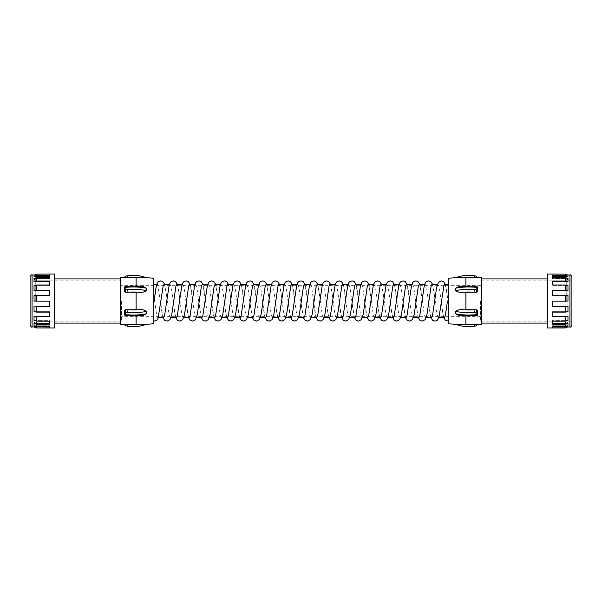 <?xml version="1.0" encoding="UTF-8"?>
<svg xmlns="http://www.w3.org/2000/svg" width="602" height="602" viewBox="0 0 602 602"><rect width="100%" height="100%" fill="white"/><g stroke="black" fill="none" stroke-linecap="round" stroke-linejoin="round"><path stroke-width="0.45" stroke-dasharray="3.01 2.26" d="M567.972 301L567.972 321.167L567.972 280.833L567.972 321.122L567.972 280.878L567.972 301.068L552.267 301.068L567.972 301.068L565.278 301.173L565.278 295.221L552.267 295.221L567.972 295.522L567.972 301L567.972 279.855L567.972 322.695L567.972 301M565.03 301L565.03 322.695L565.03 301M480.622 301L480.622 321.122L480.622 301M571.9 325.05L571.9 276.95M571.9 301L571.9 323.086L571.9 301M552.267 290.48L552.267 295.522L552.267 290.48L567.972 290.48L567.972 285.657L565.278 284.994L565.278 290.179L567.972 290.48M552.267 281.713L552.267 285.657L567.972 285.657L552.267 285.657L552.267 281.713L567.972 281.713L567.972 278.44L565.278 277.537L565.278 281.059L567.972 281.713M552.267 276.288L552.267 278.44L567.972 278.44L552.267 278.44L552.267 276.288L567.972 276.288L567.603 274.986L552.267 274.986M565.278 290.179L552.267 290.179L552.267 295.522L565.278 295.221M552.267 274.008L565.278 274.136L565.278 275.385L567.972 276.288M552.267 274.136L552.267 275.122L552.267 274.136M547.361 274.008L547.361 327.992M565.278 277.537L552.267 277.537L552.267 275.385L565.278 275.385M565.278 284.994L552.267 284.994L552.267 281.059L565.278 281.059M552.267 306.343L552.267 301.068L552.267 306.343L567.972 306.343L552.267 306.441L552.267 301.068L565.278 301.173M565.278 306.441L565.278 312.137L567.972 311.64L552.267 311.64L567.972 311.64L567.972 306.343M552.267 316.231L552.267 311.64L552.267 316.231L567.972 316.231L565.278 316.727L552.267 316.727L552.267 311.64L552.267 312.137L565.278 312.137M565.278 316.727L565.278 321.175L567.972 320.377L552.267 320.377L567.972 320.377L567.972 316.231M552.267 323.492L552.267 320.377L552.267 323.492L567.972 323.492L565.278 324.29L552.267 324.29L552.267 320.377L552.267 321.175L565.278 321.175M565.278 324.29L565.278 326.72L567.972 325.757L552.267 325.757L567.972 325.757L567.972 323.492M552.267 326.72L552.267 327.827L552.267 325.757L552.267 326.72L552.267 325.757L552.267 326.72L565.278 326.72M565.278 327.827L567.972 326.863L552.267 326.863L552.267 327.827L565.278 327.992M547.361 301L547.361 278.914L547.361 301M481.6 277.447L481.6 324.553M481.6 301L481.6 323.086L481.6 301M465.895 292.233L476.694 292.233L477.672 291.323L477.672 287.244L476.709 286.394L477.672 287.244L476.694 286.454L474 286.454L476.694 286.454L476.205 289.773L474.316 289.562L474 292.233A33.215 16.608 180 0 0 468.649 292.015A33.215 16.608 180 0 0 463.186 292.241L465.895 292.233L465.895 309.767L476.694 309.767L477.672 310.677L477.672 314.756L476.694 315.546L477.552 315.147L474 315.546L476.694 315.546L476.205 314.665L474.316 314.816L474 315.546A33.215 16.608 180 0 1 468.649 315.764A33.215 16.608 180 0 1 463.186 315.538L474 315.546L465.895 315.546L465.895 324.32L477.672 324.553M474.316 287.184L474.158 286.191L468.649 285.973L458.461 286.748L474 286.454A33.215 16.608 0 0 0 468.649 286.236A33.215 16.608 0 0 0 463.186 286.462L458.461 286.748L455.722 288.185A35.179 17.586 180 0 1 468.649 286.951A35.179 17.586 180 0 1 474.316 287.184L477.672 287.244M477.672 277.56L476.227 276.107L474.316 275.746A35.179 35.179 0 0 0 455.722 277.74L477.672 277.447M465.895 277.68L465.895 286.454L474 286.454A33.215 16.608 0 0 0 468.649 286.236A33.215 16.608 0 0 0 463.186 286.462L465.895 286.454L465.895 286.025M474.316 289.562A35.179 17.586 0 0 0 468.649 289.329A35.179 17.586 0 0 0 455.722 290.563C457.648 292.128 460.139 292.685 463.186 292.241M455.722 290.563L455.722 288.185M448.227 278.229L448.227 323.771M448.227 301L448.227 321.084M444.795 284.317L445.706 285.965L446.616 290.593L448.227 303.002M444.299 317.683L443.388 316.035L442.478 311.407L439.746 290.593L438.835 285.965L437.925 284.317L437.014 285.965L436.096 290.593L434.734 301M432.033 284.317L432.943 285.965L433.854 290.593L436.593 311.407L437.503 316.035L438.414 317.683L439.325 316.035L440.235 311.407L441.605 301M431.544 317.683L430.633 316.035L429.723 311.407L426.984 290.593L426.073 285.965L425.162 284.317L424.252 285.965L423.341 290.593L421.972 301M419.27 284.317L420.188 285.965L421.099 290.593L423.831 311.407L424.741 316.035L425.652 317.683L426.562 316.035L427.473 311.407L428.842 301M418.781 317.683L417.871 316.035L416.96 311.407L414.229 290.593L413.311 285.965L412.4 284.317L411.49 285.965L410.579 290.593L409.209 301M406.516 284.317L407.426 285.965L408.337 290.593L411.068 311.407L411.979 316.035L412.897 317.683L413.807 316.035L414.718 311.407L416.08 301M406.026 317.683L405.108 316.035L404.198 311.407L401.466 290.593L400.556 285.965L399.645 284.317L398.735 285.965L397.817 290.593L396.455 301M393.753 284.317L394.664 285.965L395.574 290.593L398.313 311.407L399.224 316.035L400.134 317.683L401.045 316.035L401.955 311.407L403.325 301M393.264 317.683L392.353 316.035L391.443 311.407L388.704 290.593L387.793 285.965L386.883 284.317L385.972 285.965L385.062 290.593L383.692 301M380.991 284.317L381.909 285.965L382.819 290.593L385.551 311.407L386.461 316.035L387.372 317.683L388.282 316.035L389.193 311.407L390.563 301M380.502 317.683L379.591 316.035L378.681 311.407L375.949 290.593L375.038 285.965L374.12 284.317L373.21 285.965L372.299 290.593L370.93 301M368.236 284.317L369.146 285.965L370.057 290.593L372.788 311.407L373.699 316.035L374.617 317.683L375.528 316.035L376.438 311.407L377.808 301M367.747 317.683L366.829 316.035L365.918 311.407L363.187 290.593L362.276 285.965L361.366 284.317L360.455 285.965L359.544 290.593L358.175 301M355.473 284.317L356.384 285.965L357.295 290.593L360.034 311.407L360.944 316.035L361.855 317.683L362.765 316.035L363.676 311.407L365.045 301M354.984 317.683L354.074 316.035L353.163 311.407L350.424 290.593L349.514 285.965L348.603 284.317L347.693 285.965L346.782 290.593L345.413 301M342.711 284.317L343.629 285.965L344.54 290.593L347.271 311.407L348.182 316.035L349.092 317.683L350.003 316.035L350.921 311.407L352.283 301M342.222 317.683L341.311 316.035L340.401 311.407L337.669 290.593L336.759 285.965L335.841 284.317L334.93 285.965L334.02 290.593L332.658 301M329.956 284.317L330.867 285.965L331.777 290.593L334.509 311.407L335.427 316.035L336.337 317.683L337.248 316.035L338.158 311.407L339.528 301M329.467 317.683L328.549 316.035L327.638 311.407L324.907 290.593L323.996 285.965L323.086 284.317L322.175 285.965L321.265 290.593L319.895 301M317.194 284.317L318.104 285.965L319.015 290.593L321.754 311.407L322.664 316.035L323.575 317.683L324.486 316.035L325.396 311.407L326.766 301M316.705 317.683L315.794 316.035L314.884 311.407L312.145 290.593L311.234 285.965L310.323 284.317L309.413 285.965L308.502 290.593L307.133 301M304.439 284.317L305.349 285.965L306.26 290.593L308.992 311.407L309.902 316.035L310.813 317.683L311.723 316.035L312.641 311.407L314.003 301M303.942 317.683L303.032 316.035L302.121 311.407L299.39 290.593L298.479 285.965L297.561 284.317L296.651 285.965L295.74 290.593L294.378 301M291.677 284.317L292.587 285.965L293.498 290.593L296.229 311.407L297.147 316.035L298.058 317.683L298.968 316.035L299.879 311.407L301.248 301M291.187 317.683L290.277 316.035L289.359 311.407L286.627 290.593L285.717 285.965L284.806 284.317L283.896 285.965L282.985 290.593L281.616 301M278.914 284.317L279.825 285.965L280.735 290.593L283.474 311.407L284.385 316.035L285.295 317.683L286.206 316.035L287.116 311.407L288.486 301M278.425 317.683L277.514 316.035L276.604 311.407L273.865 290.593L272.954 285.965L272.044 284.317L271.133 285.965L270.223 290.593L268.853 301M266.159 284.317L267.07 285.965L267.98 290.593L270.712 311.407L271.622 316.035L272.533 317.683L273.451 316.035L274.361 311.407L275.724 301M265.663 317.683L264.752 316.035L263.842 311.407L261.11 290.593L260.199 285.965L259.289 284.317L258.371 285.965L257.46 290.593L256.098 301M253.397 284.317L254.307 285.965L255.218 290.593L257.957 311.407L258.868 316.035L259.778 317.683L260.689 316.035L261.599 311.407L262.969 301M252.908 317.683L251.997 316.035L251.079 311.407L248.348 290.593L247.437 285.965L246.527 284.317L245.616 285.965L244.705 290.593L243.336 301M240.634 284.317L241.545 285.965L242.455 290.593L245.195 311.407L246.105 316.035L247.016 317.683L247.926 316.035L248.837 311.407L250.206 301M240.145 317.683L239.235 316.035L238.324 311.407L235.585 290.593L234.675 285.965L233.764 284.317L232.854 285.965L231.943 290.593L230.574 301M227.88 284.317L228.79 285.965L229.701 290.593L232.432 311.407L233.343 316.035L234.253 317.683L235.171 316.035L236.082 311.407L237.444 301M227.383 317.683L226.472 316.035L225.562 311.407L222.83 290.593L221.92 285.965L221.009 284.317L220.091 285.965L219.181 290.593L217.819 301M215.117 284.317L216.028 285.965L216.938 290.593L219.677 311.407L220.588 316.035L221.498 317.683L222.409 316.035L223.319 311.407L224.689 301M214.628 317.683L213.718 316.035L212.807 311.407L210.068 290.593L209.157 285.965L208.247 284.317L207.336 285.965L206.426 290.593L205.056 301M202.355 284.317L203.265 285.965L204.183 290.593L206.915 311.407L207.825 316.035L208.736 317.683L209.647 316.035L210.557 311.407L211.927 301M201.866 317.683L200.955 316.035L200.045 311.407L197.305 290.593L196.395 285.965L195.484 284.317L194.574 285.965L193.663 290.593L192.294 301M189.6 284.317L190.51 285.965L191.421 290.593L194.153 311.407L195.063 316.035L195.974 317.683L196.892 316.035L197.802 311.407L199.164 301M189.103 317.683L188.193 316.035L187.282 311.407L184.551 290.593L183.64 285.965L182.73 284.317L181.812 285.965L180.901 290.593L179.539 301M176.837 284.317L177.748 285.965L178.659 290.593L181.398 311.407L182.308 316.035L183.219 317.683L184.129 316.035L185.04 311.407L186.409 301M176.348 317.683L175.438 316.035L174.527 311.407L171.788 290.593L170.878 285.965L169.967 284.317L169.057 285.965L168.146 290.593L166.777 301M164.075 284.317L164.986 285.965L165.904 290.593L168.635 311.407L169.546 316.035L170.456 317.683L171.367 316.035L172.277 311.407L173.647 301M163.586 317.683L162.675 316.035L161.765 311.407L157.912 285.295M153.773 321.084L153.773 284.317L153.773 295.07L156.783 316.035L157.701 317.683L158.612 316.035L160.885 301M153.773 278.229L153.773 323.771M153.773 303.002L153.773 320.535L153.773 295.07L154.511 301M124.328 277.447L136.105 277.68L136.105 286.454L125.306 286.454L124.328 287.244L125.306 286.454L128 286.454A33.215 16.608 0 0 1 133.351 286.236A33.215 16.608 0 0 1 138.814 286.462L143.539 286.748L138.814 286.462A33.215 16.608 0 0 0 133.351 286.236A33.215 16.608 0 0 0 128 286.454L138.814 286.462L136.105 286.454L136.105 286.025M142.907 277.77L146.278 277.74A35.179 35.179 0 0 0 127.684 275.746L125.058 276.446M136.105 277.68L141.003 277.733M146.278 288.185L143.539 286.748L133.351 285.973L127.842 286.191L127.684 287.184A35.179 17.586 180 0 1 133.351 286.951A35.179 17.586 180 0 1 146.278 288.185L146.278 290.563A35.179 17.586 0 0 0 133.351 289.329A35.179 17.586 0 0 0 127.684 289.562L125.795 289.773L125.795 287.335L127.684 287.184M124.328 287.244L125.795 287.335L125.291 286.394L124.328 287.244L124.328 291.323L125.306 292.233L138.814 292.241C141.876 292.685 144.36 292.12 146.278 290.563M120.4 277.447L120.4 324.553M124.328 277.56L125.306 277.68L125.562 276.258M459.093 324.23L455.722 324.26A35.179 35.179 0 0 0 474.316 326.254L474 324.32A33.215 33.215 0 0 1 463.186 324.297L460.997 324.267M463.186 324.297L465.895 324.32M476.694 315.546L474 315.546A33.215 16.608 180 0 1 468.649 315.764A33.215 16.608 180 0 1 463.186 315.538L465.895 315.546L465.895 315.975M474.316 314.816A35.179 17.586 0 0 1 468.649 315.049A35.179 17.586 0 0 1 455.722 313.815L458.461 315.252L468.649 316.027L474.158 315.809M455.722 313.815L455.722 311.437A35.179 17.586 180 0 0 468.649 312.671A35.179 17.586 180 0 0 474.316 312.438L476.205 312.227L476.205 314.665L477.672 314.756M474.316 312.438L474 309.767A33.215 16.608 0 0 1 468.649 309.985A33.215 16.608 0 0 1 463.186 309.759C460.124 309.315 457.64 309.88 455.722 311.437M463.186 309.759L465.895 309.767M455.722 324.26A35.179 35.179 0 0 0 474.316 326.254L476.205 325.893L477.672 324.44L476.694 324.32L476.445 325.742M54.639 274.008L54.639 327.992M54.639 301L54.639 323.086L54.639 301M36.722 301L36.722 295.221L34.028 295.522L34.028 301.068L36.722 301M49.733 274.008L49.733 275.122L34.028 275.122L34.028 276.288L36.722 275.385L49.733 275.385L49.733 278.44L49.733 276.288L49.733 278.44L34.028 278.44L34.028 281.713L36.722 281.059L49.733 281.059L49.733 285.657L49.733 281.713L49.733 285.657L34.028 285.657L34.028 290.48L49.733 290.179L49.733 295.522L49.733 290.179L49.733 295.221L36.722 295.221M36.722 290.179L36.722 284.994L34.028 285.657L49.733 285.657L49.733 284.994L36.722 284.994M36.722 281.059L36.722 277.537L34.028 278.44L49.733 278.44L49.733 277.537L36.722 277.537M36.722 275.385L36.722 274.136L49.733 274.136L49.733 275.122L34.028 275.122L49.733 274.986M36.722 327.992L49.733 327.827L49.733 326.72L36.722 326.72L36.722 324.29L34.028 323.492L34.028 325.757L36.722 326.72M36.722 321.175L36.722 316.727L34.028 316.231L34.028 320.377L49.733 320.377L49.733 324.29L49.733 320.377L34.028 320.377L36.722 321.175L49.733 321.175L49.733 320.377L49.733 324.29L36.722 324.29M36.722 312.137L36.722 306.441L34.028 306.343L34.028 311.64L49.733 311.64L49.733 316.727L49.733 311.64L34.028 311.64L36.722 312.137L49.733 312.137L49.733 311.64L49.733 316.727L36.722 316.727M36.722 301.173L49.733 301.173L49.733 306.441L36.722 306.441M49.733 295.522L34.028 295.522L49.733 295.522M49.733 276.288L34.028 276.288M49.733 281.713L34.028 281.713M49.733 290.48L34.028 290.48M30.1 276.95L30.1 325.05M30.1 301L30.1 278.914C31.003 280.773 31.658 281.427 32.064 280.878L32.064 274.986M34.028 301L34.028 322.695L34.028 301M36.97 301L36.97 322.695L36.97 301M121.378 301L121.378 321.122L121.378 301M49.733 306.343L49.733 301.068L49.733 306.441L34.028 306.343M49.733 301.068L34.028 301.068L49.733 301.068M34.028 327.014L49.733 326.863L49.733 325.757L34.028 325.757L49.733 325.757L49.733 326.72M49.733 323.492L34.028 323.492M49.733 316.231L34.028 316.231M136.105 315.975L136.105 315.546L143.539 315.252L133.351 316.027L128 315.546L136.105 315.546L128 315.546A33.215 16.608 180 0 0 133.351 315.764A33.215 16.608 180 0 1 128 315.546L127.684 314.816L125.795 314.665L125.306 315.546L128 315.546L124.456 315.155L125.306 315.546L124.328 314.756L124.328 310.677L125.306 309.767L138.814 309.759A33.215 16.608 0 0 1 133.351 309.985A33.215 16.608 0 0 1 128 309.767L127.684 312.438A35.179 17.586 180 0 0 133.351 312.671A35.179 17.586 180 0 0 146.278 311.437C144.352 309.872 141.861 309.315 138.814 309.759M128 324.32L138.814 324.297A33.215 33.215 0 0 1 128 324.32L127.684 326.254L125.78 325.893L125.306 324.32L128 324.32M125.306 324.32L124.328 324.553M136.105 324.32L136.105 315.546L143.539 315.252L146.278 313.815L146.278 311.437M146.278 324.26A35.179 35.179 0 0 1 146.158 324.305A35.179 35.179 0 0 0 146.278 324.26L138.814 324.297M138.814 277.703A33.215 33.215 0 0 0 128 277.68L127.684 275.746A35.179 35.179 0 0 1 146.278 277.74M138.814 292.241A33.215 16.608 180 0 0 133.351 292.015A33.215 16.608 180 0 0 128 292.233L127.684 289.562M124.328 314.756L125.795 314.665L125.795 312.227L127.684 312.438M124.328 291.323L125.795 289.773L125.306 292.233M125.306 309.767L125.795 312.227L124.328 310.677M124.328 324.44L125.058 325.554M476.694 277.68L476.438 276.258M455.722 277.74A35.179 35.179 0 0 1 474.316 275.746L474 277.68A33.215 33.215 0 0 0 463.186 277.703M476.694 292.233L476.205 289.773L477.672 291.323M477.672 310.677L476.205 312.227L476.694 309.767M566.204 301L566.204 279.305L566.204 301M566.798 301L566.798 279.305L566.798 301M35.202 301L35.202 279.305L35.202 301M35.796 301L35.796 279.305L35.796 301M569.936 274.986L569.936 327.014M136.105 292.233L136.105 309.767M32.064 327.014L32.064 280.878L34.028 280.878M146.278 313.815A35.179 17.586 0 0 1 133.351 315.049A35.179 17.586 0 0 1 127.684 314.816M133.351 315.764A33.215 16.608 180 0 0 138.814 315.538A33.215 16.608 180 0 1 133.351 315.764M565.03 321.167L566.505 320.136L567.972 321.167M565.03 280.833L566.505 281.864L567.972 280.833M480.622 321.122L565.03 321.122M567.972 321.122L569.936 321.122C570.342 320.573 570.997 321.227 571.9 323.086M480.622 280.878L565.03 280.878M567.972 280.878L569.936 280.878C570.342 281.427 570.997 280.773 571.9 278.914M438.956 317.683L438.414 317.683M437.925 284.317L437.383 284.317M426.193 317.683L425.652 317.683M425.162 284.317L424.621 284.317M413.431 317.683L412.897 317.683M412.4 284.317L411.866 284.317M400.676 317.683L400.134 317.683M399.645 284.317L399.103 284.317M387.914 317.683L387.372 317.683M386.883 284.317L386.341 284.317M375.151 317.683L374.617 317.683M374.12 284.317L373.586 284.317M362.396 317.683L361.855 317.683M361.366 284.317L360.824 284.317M349.634 317.683L349.092 317.683M348.603 284.317L348.061 284.317M336.872 317.683L336.337 317.683M335.841 284.317L335.306 284.317M324.117 317.683L323.575 317.683M323.086 284.317L322.544 284.317M311.354 317.683L310.813 317.683M310.323 284.317L309.789 284.317M298.592 317.683L298.058 317.683M297.561 284.317L297.027 284.317M285.837 317.683L285.295 317.683M284.806 284.317L284.264 284.317M273.075 317.683L272.533 317.683M272.044 284.317L271.51 284.317M260.312 317.683L259.778 317.683M259.289 284.317L258.747 284.317M247.557 317.683L247.016 317.683M246.527 284.317L245.985 284.317M234.795 317.683L234.253 317.683M233.764 284.317L233.23 284.317M222.033 317.683L221.498 317.683M221.009 284.317L220.467 284.317M209.278 317.683L208.736 317.683M208.247 284.317L207.705 284.317M196.515 317.683L195.974 317.683M195.484 284.317L194.95 284.317M183.753 317.683L183.219 317.683M182.73 284.317L182.188 284.317M170.998 317.683L170.456 317.683M169.967 284.317L169.425 284.317M158.236 317.683L157.701 317.683M157.205 284.317L156.67 284.317M34.028 321.122L32.064 321.122C31.658 320.573 31.003 321.227 30.1 323.086M36.97 280.833L35.495 281.864L34.028 280.833M34.028 321.167L35.495 320.136L36.97 321.167M121.378 321.122L36.97 321.122M125.291 286.394L127.842 286.191M125.291 315.606L127.842 315.809M121.378 280.878L36.97 280.878M480.622 316.705L121.378 316.705M474.158 286.191L476.709 286.394M443.764 317.683L441.115 301M431.002 317.683L428.353 301M435.223 301L432.575 284.317M418.247 317.683L415.591 301M422.461 301L419.812 284.317M405.485 317.683L402.836 301M409.706 301L407.05 284.317M392.722 317.683L390.073 301M396.944 301L394.295 284.317M379.967 317.683L377.311 301M384.181 301L381.533 284.317M367.205 317.683L364.556 301M371.426 301L368.77 284.317M354.443 317.683L351.794 301M358.664 301L356.015 284.317M341.688 317.683L339.031 301M345.902 301L343.253 284.317M328.925 317.683L326.276 301M333.147 301L330.49 284.317M316.163 317.683L313.514 301M320.384 301L317.736 284.317M303.408 317.683L300.752 301M307.622 301L304.973 284.317M290.646 317.683L287.997 301M294.867 301L292.218 284.317M277.883 317.683L275.234 301M282.105 301L279.456 284.317M265.128 317.683L262.472 301M269.342 301L266.694 284.317M252.366 317.683L249.717 301M256.587 301L253.939 284.317M239.604 317.683L236.955 301M243.825 301L241.176 284.317M226.849 317.683L224.192 301M231.07 301L228.414 284.317M214.086 317.683L211.437 301M218.308 301L215.659 284.317M201.324 317.683L198.675 301M205.545 301L202.897 284.317M188.569 317.683L185.92 301M192.79 301L190.134 284.317M175.807 317.683L173.158 301M180.028 301L177.379 284.317M163.052 317.683L160.395 301M167.266 301L164.617 284.317M445.329 284.317L447.986 301M480.622 285.295L121.378 285.295M565.03 279.305L566.204 279.305L565.03 279.855M565.03 322.145L566.204 322.695L565.03 322.695M567.972 279.855L566.798 279.305L567.972 279.305M567.972 322.695L566.798 322.695L567.972 322.145M34.028 279.305L35.202 279.305L34.028 279.855M34.028 322.145L35.202 322.695L34.028 322.695M36.97 279.855L35.796 279.305L36.97 279.305M36.97 322.695L35.796 322.695L36.97 322.145"/><path stroke-width="0.9" d="M571.9 301L571.9 325.05C571.042 326.878 570.387 327.533 569.936 327.014L569.936 274.986C570.387 274.467 571.042 275.122 571.9 276.95L571.9 301M565.278 301.173L567.972 301.068L567.972 295.522L565.278 295.221L565.278 301.173L552.267 301.173L552.267 306.441L567.972 306.343L552.267 306.343M552.267 276.288L567.972 276.288L567.972 275.122L565.278 274.136L567.972 275.122M552.267 281.713L567.972 281.713L567.972 278.44L565.278 277.537L565.278 281.059L552.267 281.059L552.267 284.994L565.278 284.994L567.972 285.657L567.972 290.48L565.278 290.179L565.278 284.994M552.267 290.48L567.972 290.48M565.278 327.992L567.972 326.863L565.278 327.992L547.361 327.992L547.361 274.008L565.278 274.136L565.278 275.385L552.267 275.385L552.267 277.537L565.278 277.537M565.278 290.179L552.267 290.179L552.267 295.221L565.278 295.221M565.278 326.72L565.278 324.29L567.972 323.492L567.972 325.757L565.278 326.72L552.267 326.72L552.267 327.827L565.278 327.827M565.278 321.175L565.278 316.727L567.972 316.231L567.972 320.377L565.278 321.175L552.267 321.175L552.267 324.29L565.278 324.29M567.972 306.343L567.972 311.64L565.278 312.137L552.267 312.137L552.267 316.727L565.278 316.727M565.278 312.137L565.278 306.441M567.972 276.288L565.278 275.385M567.972 281.713L565.278 281.059M552.267 316.231L567.972 316.231M552.267 323.492L567.972 323.492M552.267 326.72L567.972 326.863M477.672 324.553L476.22 325.893L474.316 326.254A35.179 35.179 0 0 1 455.722 324.26L481.6 324.553L481.6 277.447L477.672 277.447L476.22 276.107L476.694 277.68L477.672 277.447M477.672 277.56L474 277.68A33.215 33.215 0 0 0 463.186 277.703L455.722 277.74A35.179 35.179 0 0 1 474.316 275.746L476.205 276.107L477.672 277.56M463.186 277.703L474 277.68L474.316 275.746A35.179 35.179 0 0 0 455.722 277.74M476.709 286.394L477.672 287.244L477.672 291.323L476.694 292.233L474 292.233A33.215 16.608 180 0 0 468.649 292.015A33.215 16.608 180 0 0 463.186 292.241C460.124 292.685 457.64 292.12 455.722 290.563A35.179 17.586 0 0 1 468.649 289.329A35.179 17.586 0 0 1 474.316 289.562L476.205 289.773L476.205 287.335L474.316 287.184L474.158 286.191L476.709 286.394L476.205 287.335L477.672 287.244M463.186 292.241L474 292.233L474.316 289.562M474.316 287.184A35.179 17.586 180 0 0 468.649 286.951A35.179 17.586 180 0 0 455.722 288.185L458.461 286.748L468.649 285.973L474.158 286.191M455.722 288.185L455.722 290.563M455.842 324.305L448.227 323.771L448.227 278.229L455.842 277.695M443.764 317.683L445.36 320.249L448.227 321.084L448.227 301M447.489 301L445.217 316.035L444.299 317.683L438.956 317.683M431.002 317.683L432.612 320.256L435.05 321.122L437.12 320.43L438.911 317.818L443.885 285.965L444.795 284.317L448.227 284.317M418.247 317.683L419.85 320.256L422.288 321.122L425.17 319.662L426.968 314.522L431.122 285.965L432.033 284.317L437.383 284.317M445.329 284.317L443.719 281.744L441.289 280.878L438.406 282.338L436.608 287.478L432.454 316.035L431.544 317.683L426.193 317.683M405.485 317.683L407.095 320.256L409.533 321.122L412.408 319.662L414.206 314.522L418.36 285.965L419.27 284.317L424.621 284.317M432.575 284.317L430.739 281.57L428.669 280.878L426.231 281.744L425.433 282.624L424.35 285.243L419.692 316.035L418.781 317.683L413.431 317.683M392.722 317.683L394.333 320.256L396.771 321.122L399.653 319.662L401.451 314.522L405.605 285.965L406.516 284.317L411.866 284.317M419.812 284.317L417.984 281.57L415.907 280.878L413.476 281.744L412.671 282.624L411.587 285.243L406.937 316.035L406.026 317.683L400.676 317.683M379.967 317.683L381.578 320.256L384.008 321.122L386.89 319.662L388.689 314.522L392.843 285.965L393.753 284.317L399.103 284.317M407.05 284.317L405.221 281.57L403.152 280.878L400.714 281.744L399.909 282.624L398.825 285.243L394.175 316.035L393.264 317.683L387.914 317.683M367.205 317.683L368.815 320.256L371.253 321.122L374.128 319.662L375.926 314.522L380.08 285.965L380.991 284.317L386.341 284.317M394.295 284.317L392.459 281.57L390.389 280.878L387.951 281.744L387.154 282.624L386.07 285.243L381.412 316.035L380.502 317.683L375.151 317.683M354.443 317.683L356.053 320.256L358.491 321.122L361.373 319.662L363.172 314.522L367.325 285.965L368.236 284.317L373.586 284.317M381.533 284.317L379.704 281.57L377.627 280.878L375.197 281.744L374.391 282.624L373.308 285.243L368.657 316.035L367.747 317.683L362.396 317.683M341.688 317.683L343.298 320.256L345.729 321.122L348.611 319.662L350.409 314.522L354.563 285.965L355.473 284.317L360.824 284.317M368.77 284.317L366.942 281.57L364.872 280.878L362.434 281.744L361.629 282.624L360.545 285.243L355.895 316.035L354.984 317.683L349.634 317.683M328.925 317.683L330.536 320.256L332.974 321.122L335.848 319.662L337.647 314.522L341.801 285.965L342.711 284.317L348.061 284.317M356.015 284.317L354.179 281.57L352.11 280.878L349.672 281.744L348.874 282.624L347.79 285.243L343.132 316.035L342.222 317.683L336.872 317.683M316.163 317.683L317.773 320.256L320.211 321.122L323.093 319.662L324.892 314.522L329.046 285.965L329.956 284.317L335.306 284.317M343.253 284.317L341.424 281.57L339.355 280.878L336.917 281.744L336.112 282.624L335.028 285.243L330.378 316.035L329.467 317.683L324.117 317.683M303.408 317.683L305.018 320.256L307.449 321.122L310.331 319.662L312.129 314.522L316.283 285.965L317.194 284.317L322.544 284.317M330.49 284.317L328.662 281.57L326.593 280.878L324.154 281.744L323.349 282.624L322.266 285.243L317.615 316.035L316.705 317.683L311.354 317.683M290.646 317.683L292.256 320.256L294.694 321.122L297.569 319.662L299.367 314.522L303.521 285.965L304.439 284.317L309.789 284.317M317.736 284.317L315.899 281.57L313.83 280.878L311.392 281.744L310.594 282.624L309.511 285.243L304.853 316.035L303.942 317.683L298.592 317.683M277.883 317.683L279.494 320.256L281.932 321.122L284.814 319.662L286.612 314.522L290.766 285.965L291.677 284.317L297.027 284.317M304.973 284.317L303.145 281.57L301.075 280.878L298.637 281.744L297.832 282.624L296.748 285.243L292.098 316.035L291.187 317.683L285.837 317.683M265.128 317.683L266.739 320.256L269.169 321.122L272.051 319.662L273.85 314.522L278.004 285.965L278.914 284.317L284.264 284.317M292.218 284.317L290.382 281.57L288.313 280.878L285.875 281.744L285.07 282.624L283.986 285.243L279.336 316.035L278.425 317.683L273.075 317.683M252.366 317.683L253.976 320.256L256.414 321.122L259.289 319.662L261.087 314.522L265.241 285.965L266.159 284.317L271.51 284.317M279.456 284.317L277.62 281.57L275.55 280.878L273.112 281.744L272.315 282.624L271.231 285.243L266.573 316.035L265.663 317.683L260.312 317.683M239.604 317.683L241.214 320.256L243.652 321.122L246.534 319.662L248.333 314.522L252.486 285.965L253.397 284.317L258.747 284.317M266.694 284.317L264.865 281.57L262.796 280.878L260.357 281.744L259.552 282.624L258.469 285.243L253.818 316.035L252.908 317.683L247.557 317.683M226.849 317.683L228.459 320.256L230.89 321.122L233.772 319.662L235.57 314.522L239.724 285.965L240.634 284.317L245.985 284.317M253.939 284.317L252.103 281.57L250.033 280.878L247.595 281.744L246.79 282.624L245.706 285.243L241.056 316.035L240.145 317.683L234.795 317.683M214.086 317.683L215.697 320.256L218.135 321.122L221.009 319.662L222.808 314.522L226.962 285.965L227.88 284.317L233.23 284.317M241.176 284.317L239.34 281.57L237.271 280.878L234.84 281.744L234.035 282.624L232.951 285.243L228.301 316.035L227.383 317.683L222.033 317.683M201.324 317.683L202.934 320.256L205.372 321.122L208.254 319.662L210.053 314.522L214.207 285.965L215.117 284.317L220.467 284.317M228.414 284.317L226.585 281.57L224.516 280.878L222.078 281.744L221.273 282.624L220.189 285.243L215.539 316.035L214.628 317.683L209.278 317.683M188.569 317.683L190.179 320.256L192.617 321.122L195.492 319.662L197.29 314.522L201.444 285.965L202.355 284.317L207.705 284.317M215.659 284.317L213.823 281.57L211.753 280.878L209.315 281.744L208.51 282.624L207.427 285.243L202.776 316.035L201.866 317.683L196.515 317.683M175.807 317.683L177.417 320.256L179.855 321.122L182.737 319.662L184.528 314.522L188.689 285.965L189.6 284.317L194.95 284.317M202.897 284.317L201.068 281.57L198.991 280.878L196.561 281.744L195.755 282.624L194.672 285.243L190.021 316.035L189.103 317.683L183.753 317.683M163.052 317.683L164.655 320.256L167.093 321.122L169.975 319.662L171.773 314.522L175.927 285.965L176.837 284.317L182.188 284.317M190.134 284.317L188.306 281.57L186.236 280.878L183.798 281.744L182.993 282.624L181.909 285.243L177.259 316.035L176.348 317.683L170.998 317.683M153.773 321.084C156.46 320.874 157.935 319.782 158.191 317.818L163.165 285.965L164.075 284.317L169.425 284.317M177.379 284.317L175.543 281.57L173.474 280.878L171.036 281.744L170.231 282.624L169.147 285.243L164.496 316.035L163.586 317.683L158.236 317.683M157.912 285.295L157.205 284.317L156.294 285.965L153.773 303.002M125.306 277.68L125.795 276.107L127.684 275.746L128 277.68L138.814 277.703A33.215 33.215 0 0 0 128 277.68L120.4 277.447L120.4 324.553L128 324.32L127.684 326.254A35.179 35.179 0 0 0 146.158 324.305L153.773 323.771L153.773 278.229L146.158 277.695M136.105 292.233L138.814 292.241A33.215 16.608 180 0 0 133.351 292.015A33.215 16.608 180 0 0 128 292.233L136.105 292.233L136.105 309.767L138.814 309.759C141.876 309.315 144.36 309.88 146.278 311.437L146.278 313.815L143.539 315.252L133.351 316.027L127.842 315.809L127.684 314.816A35.179 17.586 0 0 0 133.351 315.049A35.179 17.586 0 0 0 146.278 313.815M127.842 286.191L127.684 287.184L125.795 287.335L125.291 286.394L133.351 285.973L143.539 286.748L146.278 288.185L146.278 290.563C144.352 292.128 141.861 292.685 138.814 292.241M146.278 277.74A35.179 35.179 0 0 0 127.684 275.746A35.179 35.179 0 0 1 146.278 277.74L138.814 277.703M141.003 277.733L142.907 277.77M125.291 286.394L124.328 287.244L124.328 291.323L125.306 292.233L128 292.233L127.684 289.562A35.179 17.586 0 0 1 133.351 289.329A35.179 17.586 0 0 1 146.278 290.563M463.186 309.759L476.694 309.767L477.672 310.677L477.552 315.147L474.158 315.809L474.316 314.816L476.205 314.665L476.205 312.227L474.316 312.438L474 309.767A33.215 16.608 0 0 1 468.649 309.985A33.215 16.608 0 0 1 463.186 309.759C460.139 309.315 457.648 309.872 455.722 311.437L455.722 313.815A35.179 17.586 0 0 0 468.649 315.049A35.179 17.586 0 0 0 474.316 314.816M474.158 315.809L468.649 316.027L458.461 315.252L455.722 313.815M460.997 324.267L459.093 324.23M477.672 324.44L476.694 324.32L477.672 324.44L476.205 325.893L476.694 324.32M36.722 275.385L49.733 275.385L49.733 277.537L36.722 277.537L36.722 281.059L49.733 281.059L49.733 284.994L36.722 284.994L36.722 290.179L49.733 290.179L49.733 295.221L36.722 295.221L36.722 301.173L49.733 301.173L49.733 306.441L36.722 306.441L36.722 312.137L49.733 312.137L49.733 316.727L36.722 316.727L36.722 321.175L49.733 321.175L49.733 324.29L36.722 324.29L36.722 326.72L49.733 326.72L49.733 327.827L36.722 327.992L54.639 327.992L54.639 274.008L36.722 274.136L36.722 275.385L34.028 276.288L34.028 275.122L36.722 274.136L34.028 275.122M36.722 301.173L34.028 301.068L34.028 295.522L36.722 295.221M49.733 290.48L34.028 290.48L34.028 285.657L36.722 284.994M49.733 281.713L34.028 281.713L34.028 278.44L36.722 277.537M49.733 276.288L34.028 276.288M30.1 301L30.1 276.95C30.958 275.122 31.613 274.467 32.064 274.986L32.064 327.014C31.613 327.533 30.958 326.878 30.1 325.05L30.1 278.914M36.722 281.059L34.028 281.713M36.722 290.179L34.028 290.48M49.733 306.343L36.722 306.441M49.733 316.231L34.028 316.231L36.722 316.727M36.722 312.137L34.028 311.64L34.028 306.343M49.733 323.492L34.028 323.492L36.722 324.29M36.722 321.175L34.028 320.377L34.028 316.231M49.733 326.72L34.028 326.863L36.722 327.827L34.028 326.863L32.064 327.014M36.722 326.72L34.028 325.757L34.028 323.492M138.814 324.297A33.215 33.215 0 0 1 128 324.32L146.278 324.26A35.179 35.179 0 0 1 127.684 326.254L125.517 325.69M138.814 309.759A33.215 16.608 0 0 1 133.351 309.985A33.215 16.608 0 0 1 128 309.767L127.684 312.438L125.795 312.227L125.291 315.606L124.328 314.756L124.328 310.677L125.306 309.767L136.105 309.767M124.509 277.078L125.795 276.107L124.328 277.447M124.328 314.756L127.684 314.816M124.328 287.244L125.795 287.335L125.795 289.773L127.684 289.562M125.058 325.554L125.788 325.893L124.328 324.44M125.306 324.32L125.795 325.893L124.328 324.553M124.328 310.677L125.795 312.227L125.306 309.767M125.306 292.233L125.795 289.773L124.328 291.323M455.722 324.26A35.179 35.179 0 0 0 474.316 326.254L474 324.32A33.215 33.215 0 0 1 463.186 324.297M477.672 314.756L476.205 314.665L476.694 315.546M476.694 309.767L476.205 312.227L477.672 310.677M477.672 291.323L476.205 289.773L476.694 292.233M465.895 286.025L465.895 277.68M465.895 309.767L465.895 292.233M136.105 286.025L136.105 277.68M465.895 324.32L465.895 315.975M474.316 312.438A35.179 17.586 180 0 1 468.649 312.671A35.179 17.586 180 0 1 455.722 311.437M136.105 324.32L136.105 315.975M146.278 324.26A35.179 35.179 0 0 1 127.684 326.254A35.179 35.179 0 0 0 146.158 324.305M146.278 311.437A35.179 17.586 180 0 1 133.351 312.671A35.179 17.586 180 0 1 127.684 312.438M146.278 288.185A35.179 17.586 180 0 0 133.351 286.951A35.179 17.586 180 0 0 127.684 287.184M567.603 274.986L569.936 274.986M547.361 278.914L481.6 278.914M156.67 284.317L153.773 284.317M120.4 278.914L54.639 278.914M34.397 274.986L32.064 274.986M120.4 323.086L54.639 323.086M547.361 323.086L481.6 323.086M125.291 315.606L127.842 315.809M567.972 327.014L569.936 327.014M164.617 284.317L162.788 281.57L160.711 280.878L158.281 281.744L157.476 282.624L156.392 285.243L154.014 301M34.028 327.014L36.722 327.992"/></g></svg>

